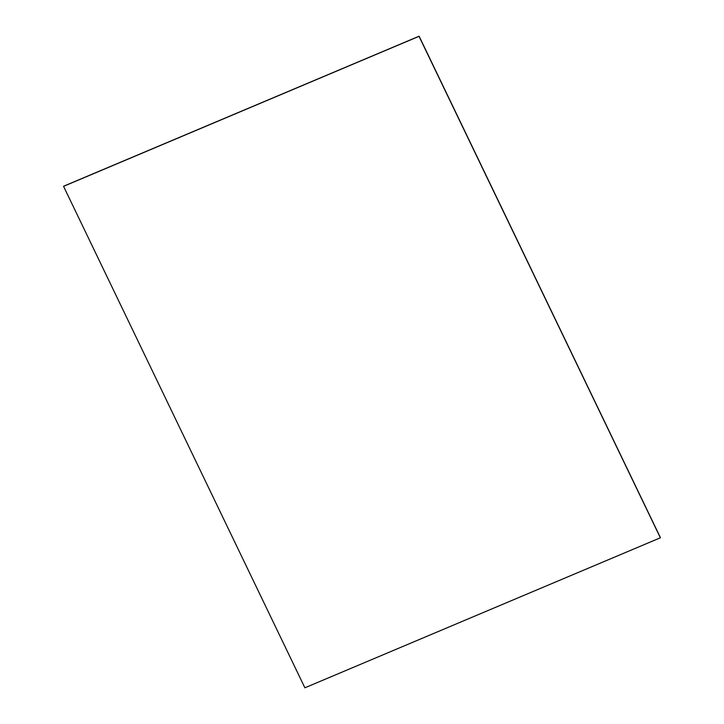 <?xml version="1.0" encoding="UTF-8"?>
<svg xmlns="http://www.w3.org/2000/svg" width="724" height="724" viewBox="0 0 724 724"><rect width="100%" height="100%" fill="white"/><g stroke="black" fill="none" stroke-linecap="round" stroke-linejoin="round"><path stroke-width="1.09" d="M419.106 36.218L63.621 186.222L419.115 36.2L660.433 537.688L419.096 36.227L660.433 537.688L419.069 36.272L63.585 186.285L419.106 36.218L63.558 186.33L304.885 687.8L660.369 537.787L419.069 36.272L660.397 537.742L419.06 36.291L63.558 186.33L419.042 36.318L660.379 537.778L419.042 36.318L63.558 186.349M660.369 537.787L419.033 36.336"/></g></svg>
